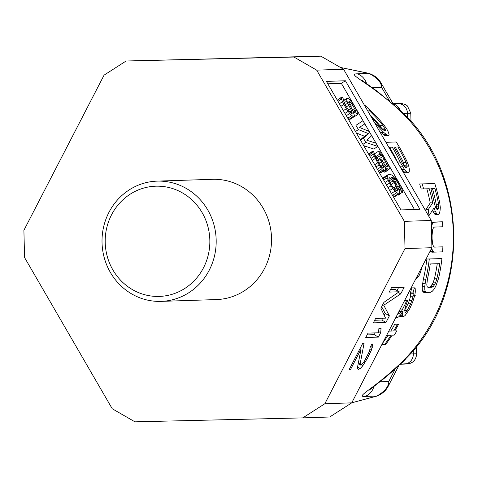 <?xml version="1.0" encoding="UTF-8"?>
<svg xmlns="http://www.w3.org/2000/svg" width="478" height="478" viewBox="0 0 478 478"><rect width="100%" height="100%" fill="white"/><g stroke="black" fill="none" stroke-linecap="round" stroke-linejoin="round"><path stroke-width="0.72" d="M351.766 402.787L376.885 396.023C384.778 391.44 388.751 386.588 388.793 381.48A10.026 8.228 27.2 0 1 388.202 386.278L398.915 365.401M351.76 402.805L376.706 396.137A10.026 2.014 71.9 0 0 376.879 396.023L365.138 396.405C354.329 397.11 374.692 388.949 404.239 359.683A15.039 3.519 44.5 0 0 405.033 359.39C472.425 294.52 469.402 170.855 398.927 109.241L377.058 91.178L361.75 80.125M404.239 359.683A170.449 161.737 -91.9 0 0 398.108 108.99C366.99 81.021 346.502 73.851 357.251 73.827L368.998 73.445L340.467 67.464M423.622 188.912L421.154 188.971A170.449 161.737 -91.9 0 0 419.648 183.988L434.789 183.516A172.958 164.115 -91.9 0 1 439.82 203.455L440.304 207.625L440.029 210.983L439.306 213.517L438.613 214.377L437.531 214.413L436.617 213.606L435.183 211.145L434.114 207.828L429.023 215.53A172.958 164.115 -91.9 0 0 428.192 209.699L432.662 202.857A172.958 164.115 -91.9 0 0 429.274 188.726L423.622 188.912A172.958 164.115 -91.9 0 0 422.134 183.928M434.789 183.516L419.648 183.988M437.531 214.413L435.141 214.467L434.221 213.66L432.5 210.32M426.071 211.557A170.449 161.737 -91.9 0 0 425.79 209.752L430.242 202.911A170.449 161.737 -91.9 0 0 426.818 188.804M434.52 247.096L442.891 246.845A172.958 164.115 -91.9 0 1 442.574 251.864L431.837 252.199L430.26 250.89M431.287 222.378L442.395 221.786A172.958 164.115 -91.9 0 1 442.771 226.787L434.424 227.062L433.397 227.934L432.68 229.631L432.052 235.499A172.958 164.115 -91.9 0 1 432.07 238.845L432.769 244.67L433.51 246.319L434.55 247.12L442.891 246.845M442.395 221.786L431.664 222.115M426.478 292.44L423.944 292.5L422.869 291.7L422.307 290.05L422.217 286.722L423.359 279.182A170.449 161.737 -91.9 0 0 426.878 259.04L441.935 258.568A172.958 164.115 -91.9 0 1 438.475 278.71L435.751 286.304L433.707 289.704L432.118 291.419L430.511 292.309L426.478 292.44L425.39 291.64L424.823 289.991L424.715 286.663L425.826 279.122A172.958 164.115 -91.9 0 0 429.286 258.98M441.935 258.568L426.878 259.04M364.361 105.112L364.666 105.106A172.958 164.115 -91.9 0 1 383.697 124.716L386.708 128.827L388.387 132.137L389.092 134.641L388.865 135.489L384.874 135.591L379.622 131.432M385.913 142.289L396.226 141.972A172.958 164.115 -91.9 0 1 407.107 161.779L408.714 165.92L409.317 169.26L409.246 171.775L408.762 172.63L405.141 172.725L404 171.925L400.379 167.24M398.67 164.289L397.481 162.066A170.449 161.737 -91.9 0 0 389.51 147.236M399.62 310.18L401.765 306.028M407.62 300.554L404.555 300.632L407.62 300.554A172.958 164.115 -91.9 0 1 406.354 303.93L404.842 308.973L404.986 312.295L405.523 312.277L407.077 310.563L410.662 303.787A172.958 164.115 -91.9 0 0 411.928 300.411L413.129 296.211L413.141 292.04A172.958 164.115 -91.9 0 0 414.384 287.834L415.221 288.64L415.298 291.974L414.761 295.32L412.962 301.212A172.958 164.115 -91.9 0 1 412.329 302.897L409.688 308.812L405.045 315.623L403.563 316.508L403.026 316.52L402.351 315.713L403.038 310.694L400.594 314.936L398.987 316.657L397.505 317.535L396.429 317.571L396.029 316.753M404.424 310.628L408.063 303.847A170.449 161.737 -91.9 0 0 409.353 300.477L410.584 296.27L410.62 292.1A170.449 161.737 -91.9 0 0 411.881 287.893L414.384 287.834M403.026 316.52L400.319 316.585L399.656 315.779M381.826 344.614L385.68 344.519A172.958 164.115 -91.9 0 0 392.109 335.174L394.26 335.102A172.958 164.115 -91.9 0 0 396.889 330.86L394.738 330.931A172.958 164.115 -91.9 0 0 398.604 324.156L394.744 324.251A170.449 161.737 -91.9 0 1 390.795 331.033L388.811 331.099M382.508 343.306A170.449 161.737 -91.9 0 0 388.082 335.305M430.242 202.911L432.662 202.857M434.926 188.541L430.887 188.673A172.958 164.115 -91.9 0 1 434.598 204.465L436.133 208.599L438.559 208.522L438.637 204.333A172.958 164.115 -91.9 0 0 434.926 188.541M437.884 209.382L437.077 209.406L437.884 209.382L438.559 208.522M437.077 209.406L436.133 208.599L436.408 206.896L438.816 206.837M431.383 226.429L432.775 222.933L434.048 222.055M434.233 252.139L432.949 251.344L431.604 248.285M435.787 282.134L436.862 278.764A172.958 164.115 -91.9 0 0 439.676 263.653L430.254 263.958A172.958 164.115 -91.9 0 1 427.44 279.068L426.788 284.93L427.135 286.585L427.977 287.392L432.016 287.26L433.331 286.382L434.592 284.673L435.787 282.134L433.307 282.187L434.4 278.817A170.449 161.737 -91.9 0 0 437.256 263.731M364.666 105.106L364.367 105.118M387.789 135.525L383.541 132.298L376.7 124.949A172.958 164.115 -91.9 0 0 374.041 121.806M385.274 130.56L384.467 130.584L385.274 130.56L385.453 129.711L383.021 125.583A172.958 164.115 -91.9 0 0 368.663 110.042L367.247 110.089M384.467 130.584L383.033 129.789L378.982 125.714A172.958 164.115 -91.9 0 0 371.053 116.65M396.226 141.972L385.931 142.313M407.686 172.666L404.472 169.415L400.11 162.006A172.958 164.115 -91.9 0 0 392.259 147.146L388.799 147.26M397.917 146.961L393.878 147.093A172.958 164.115 -91.9 0 1 402.106 162.783L404.764 166.888L405.93 167.688L406.736 167.664L407.19 166.81L406.999 165.137L406.145 162.645A172.958 164.115 -91.9 0 0 397.917 146.961M415.938 278.602L416.732 278.584A172.958 164.115 -91.9 0 0 417.3 275.973M416.732 278.584L419.337 275.167L420.957 270.942L421.937 266.736M405.523 312.277L404.986 312.295M398.413 313.335L399.489 313.311L401.323 311.584L405.278 303.96A172.958 164.115 -91.9 0 0 406.545 300.59M399.489 313.311L398.413 313.347L398.258 312.516M384.605 344.548A172.958 164.115 -91.9 0 0 391.028 335.203L386.612 335.353M398.604 324.156L397.529 324.192A172.958 164.115 -91.9 0 1 393.663 330.967L388.799 331.123M434.221 213.66L436.617 213.606M432.781 211.198L435.183 211.145M428.384 215.542L429.023 215.53M425.79 209.752L428.192 209.699M436.408 206.896L436.223 204.393L438.637 204.333M436.223 204.393A170.449 161.737 -91.9 0 0 432.471 188.619M404.603 166.87L403.528 162.711A170.449 161.737 -91.9 0 0 395.163 147.051M382.041 128.899L379.938 125.654A170.449 161.737 -91.9 0 0 369.9 114.66M433.307 282.187L430.833 286.442L429.513 287.314L427.953 287.368M403.528 162.711L406.145 162.645M404.4 165.197L406.999 165.137M404.747 166.87L407.19 166.81M405.918 167.682L406.736 167.664M379.938 125.654L383.021 125.583M381.683 128.122L384.724 128.05M383.009 129.771L385.453 129.711M434.4 278.817L436.862 278.764M432.106 284.733L434.592 284.673M430.833 286.442L433.331 286.382M429.513 287.314L432.016 287.26M398.108 108.996A15.039 3.466 -47.2 0 1 398.927 109.241M372.231 87.671L381.605 87.36C381.33 82.3 377.13 77.657 368.998 73.445A10.026 2.031 -74.7 0 0 368.807 73.331L340.432 67.446M394.356 103.481L397.702 103.517L393.077 103.666M431.299 222.969L432.775 222.933M431.341 224.648L431.831 224.636M430.857 249.737L431.987 249.707M430.559 251.404L432.949 251.344M423.359 279.182L425.826 279.122M422.588 283.376L425.073 283.317M422.217 286.722L424.715 286.663M422.307 290.05L424.823 289.991M422.869 291.7L425.39 291.64M375.875 124.967L376.7 124.949M378.259 129.09L380.249 129.042M380.572 132.37L383.541 132.298M383.47 134.796L386.403 134.73M397.481 162.066L400.11 162.006M399.775 166.189L402.249 166.135M401.896 169.475L404.472 169.415M404 171.925L406.551 171.865M395.796 317.583L396.429 317.571M401.102 314.076L402.333 314.046M399.817 315.773L402.351 315.713M410.62 292.1L413.141 292.04M410.889 293.761L413.422 293.701M410.584 296.27L413.129 296.211M409.353 300.477L411.928 300.411M408.063 303.847L410.662 303.787M406.061 308.077L408.696 308.011M404.657 310.622L407.077 310.563M402.805 304.02L405.278 303.96M400.319 309.099L402.954 309.033M398.867 311.644L401.323 311.584M394.75 330.907L396.889 330.86M394.744 324.251L397.529 324.192M390.795 331.033L393.663 330.967M104.073 75.142L126.132 60.993L293.97 57.043L316.687 70.141L404.352 221.344L405.015 248.59L324.843 403.737L302.789 417.886L134.951 421.835L112.228 408.744L24.563 257.534L23.9 230.294L104.073 75.142M161.074 301.379L216.426 299.569A60.156 57.085 -91.9 0 0 270.022 253.454A60.156 57.085 -91.9 0 0 241.719 186.683A60.156 57.085 -91.9 0 0 212.489 179.316L157.137 181.126A60.156 57.085 -91.9 0 0 103.541 227.235A60.156 57.085 -91.9 0 0 131.844 294.006A60.156 57.085 -91.9 0 0 161.074 301.379A60.156 57.085 -91.9 0 0 214.664 255.264A60.156 57.085 -91.9 0 0 186.366 188.499A60.156 57.085 -91.9 0 0 157.137 181.126M126.132 60.993L320.858 56.165L343.574 69.256L431.24 220.466L431.903 247.706L351.73 402.858L329.677 417.007L302.789 417.886M324.843 403.737L351.73 402.858M405.015 248.59L431.903 247.706M385.555 318.139L375.594 318.468L373.318 322.865L385.973 322.447L389.379 315.856L383.756 305.233L400.737 293.874L404.149 287.278L391.494 287.696L389.223 292.088L399.184 291.765L383.924 302.347L380.894 308.208L385.555 318.139M365.748 337.516L378.403 337.104L380.673 332.706L381.062 328.374L378.905 328.446L378.516 332.778L368.018 333.124L365.748 337.516M364.063 343.335L362.718 343.377L349.089 369.757L350.434 369.715L361.033 349.197L357.49 367.319L357.544 368.759L358.243 369.458L360.233 368.669L362.826 365.706L367.421 358.351L371.316 350.302L372.732 344.495L372.033 343.796L370.139 347.458L369.59 351.079L364.29 361.338L362.617 363.549L361.051 365.043L360.514 365.061L360.197 363.633L364.063 343.335M404.352 221.344L431.24 220.466M316.687 70.141L343.574 69.256M345.415 80.77L326.432 81.391L400.952 209.92L419.929 209.298L345.415 80.77L341.358 83.369L327.842 83.811M293.97 57.043L320.858 56.165M414.468 209.478L341.358 83.369M353.14 117.331L357.305 114.911L357.598 114.356L356.839 110.561L355.489 107.879L352.495 103.063L348.797 98.821L347.679 98.307L346.873 98.337L346.377 98.898L347.649 103.224L351.593 110.735L352.131 113.441L351.527 113.465L348.964 110.818L345.038 104.401L343.999 102.25L343.67 100.625L343.969 100.069L342.105 96.855L341.609 97.416L341.531 99.054L342.475 101.754L346.311 108.721L349.711 113.525L353.188 116.68L354.198 116.65L354.383 115.551L353.111 111.231L349.167 103.72L348.641 102.095L349.34 101.527L350.255 102.047L352.728 105.238L355.315 110.065L355.441 111.697L357.305 114.911M342.105 96.855L338.048 99.46L337.528 100.517M347.87 118.365L349.131 119.285L350.141 119.255L354.198 116.65M356.361 133.004L364.517 136.242L360.352 139.887M363.716 145.694L373.79 149.04L377.847 146.435L375.983 143.221L366.847 140.245L371.633 135.722L369.153 131.438L359.396 127.393L364.804 123.945L362.939 120.731L355.937 125.326L358.416 129.61L368.574 133.643L363.388 138.178L365.873 142.462L377.847 146.435M362.939 120.731L355.937 125.326M379.048 172.14L380.99 172.815L385.543 169.648L385.525 168.561L384.378 165.866L386.224 167.987L388.572 169.547L389.474 168.973L389.038 166.804L386.23 160.895L383.231 156.079L379.538 151.837L378.421 151.329L379.968 154.006L382.531 156.653L384.288 159.323L387.407 165.77L387.419 166.858L385.591 165.83L381.056 159.425L380.249 159.455L383.679 166.434L383.493 167.533L381.97 167.037L380.124 164.916L376.503 159.031L374.734 155.266L374.615 153.635L373.061 150.958L372.78 152.602L373.306 154.221L377.668 162.813L382.095 168.668L384.234 170.24L385.047 170.21M383.147 171.429L384.915 172.14L388.973 169.535M374.525 154.215L375.911 156.611L379.096 160.196M373.061 150.958L369.004 153.558L368.711 154.31M397.953 194.624L398.27 195.167L402.619 192.007L401.55 187.681L398.957 182.853L395.043 177.523L391.673 174.906L388.536 174.464L387.437 175.044L387.168 177.78L389.468 183.164L392.773 188.511L394.936 191.17L398.305 193.787L399.309 193.757L399.698 192.652L398.431 188.326L397.075 185.643L393.77 180.296L391.1 177.105L393.024 177.589L395.169 179.154L397.636 182.351L399.5 185.566L400.773 189.886L402.327 192.562M387.437 175.044L383.38 177.649L383.003 178.963M392.384 195.144L394.242 196.392L395.252 196.356L399.309 193.757M353.726 112.802L355.441 111.697M353.571 112.408L355.536 111.147M353.188 111.428L355.315 110.065M352.417 109.844L354.586 108.452M350.625 106.582L352.728 105.238M349.687 104.861L351.593 103.636M348.904 102.913L350.255 102.047M348.737 101.916L349.34 101.527M349.131 119.285L353.188 116.68M347.775 118.197L351.76 115.64M346.323 115.694L349.711 113.525M344.979 113.376L348.062 111.392M343.371 110.609L346.311 108.721M340.892 106.319L343.825 104.437M339.392 103.732L342.475 101.754M337.994 101.324L341.531 99.054M337.552 100.022L341.609 97.416M351.037 113.047L352.119 112.354M349.836 111.858L351.593 110.735M348.39 109.97L350.553 108.584M346.436 106.815L348.689 105.369M345.247 104.76L347.649 103.224M344.226 102.722L346.807 101.067M343.676 100.631L346.377 98.898M343.861 100.266L346.873 98.337M359.396 127.393L364.804 123.945M397.851 190.531L397.559 191.086L396.035 190.591L392.342 186.342L389.439 180.983L388.913 179.364L389.188 177.714L390.711 178.21L394.207 182.465L397.636 189.443L397.851 190.531L396.955 191.104M355.483 131.492L358.416 129.61M364.517 136.242L368.574 133.643M362.933 144.344L365.873 142.462M360.448 140.06L363.388 138.178M378.409 171.034L382.095 168.668M379.263 172.325L383.32 169.72M377.375 169.248L380.757 167.079M376.025 166.93L379.114 164.946M374.734 164.695L377.668 162.813M372.248 160.411L375.188 158.529M371.059 158.361L374.149 156.378M369.918 156.396L373.306 154.221M369.094 154.968L372.78 152.602M368.705 154.113L372.762 151.514M382.328 167.3L383.679 166.434M381.097 166.135L383.153 164.814M378.994 163.195L381.492 161.594M377.698 161.086L380.249 159.455M386.397 166.416L387.407 165.77M385.083 165.304L386.881 164.145M383.254 162.92L385.531 161.462M381.886 160.859L384.288 159.323M378.474 159.252L382.531 156.653M377.142 157.662L381.199 155.057M375.911 156.611L379.968 154.006M374.585 153.785L378.421 151.329M384.515 172.152L388.572 169.547M383.398 171.644L387.455 169.039M385.489 168.465L386.224 167.987M380.177 172.839L384.234 170.24M394.242 196.392L398.305 193.787M392.617 195.353L396.674 192.748M391.398 193.441L394.936 191.17M389.69 190.489L392.773 188.511M388.082 187.723L391.022 185.84M386.529 185.046L389.468 183.164M385.029 182.459L388.118 180.481M383.637 180.051L387.168 177.78M382.992 178.748L387.049 176.149M399.303 190.83L400.773 189.886M398.993 189.927L400.755 188.798M398.431 188.332L400.229 187.179M397.636 186.755L399.5 185.566M395.838 183.504L397.636 182.351M394.792 181.849L396.507 180.75M393.639 180.134L395.169 179.154M392.635 178.939L393.944 178.103M392.038 178.222L393.024 177.589M395.957 190.519L397.636 189.443M394.679 189.384L397.11 187.824M393.543 188.027L396.376 186.211M391.207 184.389L394.207 182.465M390.221 182.692L393.071 180.863M389.373 180.786L391.739 179.268M388.913 179.364L390.711 178.21M388.895 178.27L389.797 177.696M399.184 291.765L395.001 289.357L390.562 289.501M400.737 293.874L398.228 292.428M397.045 290.528L398.628 287.457M383.756 305.233L382.735 304.647M389.379 315.856L385.202 313.449L381.653 306.745M385.973 322.447L381.797 320.039L382.729 318.234M384.228 315.325L385.202 313.449M374.656 320.272L381.797 320.039M367.086 334.929L374.22 334.696L375.152 332.885M378.403 337.104L374.22 334.696M380.673 332.706L378.63 331.529M360.197 363.633L358.416 362.605M360.514 365.061L358.195 363.722M372.732 344.495L371.914 344.023M372.29 347.387L370.659 346.448M371.316 350.302L370.008 349.549M368.932 355.423L367.917 354.831M367.421 358.351L366.393 357.759M364.881 362.754L363.722 362.091M362.826 365.706L361.29 364.816M360.233 368.669L357.532 367.116M358.781 369.44L357.544 368.723M361.033 349.197L360.018 348.611M350.434 369.715L349.418 369.124M132.531 289.662A55.143 52.329 -91.9 0 0 203.497 267.8A55.143 52.329 -91.9 0 0 182.512 192.945A55.143 52.329 -91.9 0 0 111.547 214.807A55.143 52.329 -91.9 0 0 132.531 289.662M395.33 368.735L388.793 381.48L379.89 381.773M365.138 396.405A15.039 14.268 -91.9 0 0 373.933 386.391M357.251 73.827A15.039 14.268 88.1 0 1 366.614 83.704M389.51 100.96L381.605 87.36A10.026 8.251 -30.2 0 0 380.763 82.545L380.763 82.545C378.403 78.362 374.417 75.285 368.807 73.331M405.607 358.799A10.026 9.512 88.1 0 1 400.857 363.537M413.255 350.38L413.339 353.875L416.667 353.738L416.487 346.436M410.106 353.983L413.339 353.875A10.026 9.512 88.1 0 1 404.155 364.122A10.026 9.512 88.1 0 1 404.071 364.122L400.116 364.254L410.124 363.388L411.958 362.491C411.982 362.515 416.159 360.537 416.667 353.738M410.996 121.621L410.787 113.178L403.318 113.453M397.702 103.517A10.026 9.512 -91.9 0 1 407.459 113.316L407.573 117.845M413.225 295.458L415.245 295.452M394.505 103.475A10.026 8.915 88.9 0 0 394.452 103.475L394.452 103.475A10.026 8.915 88.9 0 0 394.398 103.481L401.604 103.427L405.655 104.67L407.387 105.895L410.787 113.178M400.146 110.376A10.026 9.512 -91.9 0 0 393.304 103.989M393.125 104.043A10.026 8.251 -30.2 0 0 392.599 102.907L380.763 82.545M376.706 396.137C382.047 394.057 385.883 390.771 388.202 386.278M369.183 390.191L380.183 381.54C387.951 375.571 396.232 368.185 405.033 359.39M393.758 104.527L392.599 102.907"/></g></svg>
